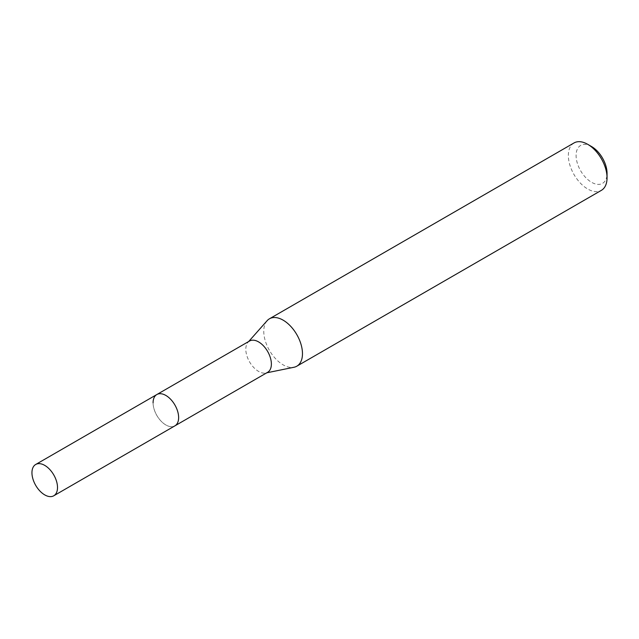 <?xml version="1.0" encoding="UTF-8"?>
<svg xmlns="http://www.w3.org/2000/svg" width="639" height="639" viewBox="0 0 639 639"><rect width="100%" height="100%" fill="white"/><g stroke="black" fill="none" stroke-linecap="round" stroke-linejoin="round"><path stroke-width="0.48" stroke-dasharray="3.19 2.4" d="M249.561 341.01A18.076 10.432 -120 0 0 248.012 342.28A18.076 10.432 -120 0 0 245.815 349.277A18.076 10.432 -120 0 0 252.605 366.235A18.076 10.432 -120 0 0 265.76 373.016A18.076 10.432 -120 0 0 267.629 372.313M267.094 320.73A27.365 15.799 -120 0 0 263.771 331.329A27.365 15.799 -120 0 0 274.051 357.001A27.365 15.799 -120 0 0 293.964 367.265M574.014 142.952A27.365 15.799 -120 0 0 568.351 155.485A27.365 15.799 -120 0 0 580.292 183.018A27.365 15.799 -120 0 0 601.379 190.35M591.57 146.547A21.894 12.636 -120 0 0 576.09 155.485A21.894 12.636 -120 0 0 591.57 182.291A21.894 12.636 -120 0 0 607.05 173.353M153.08 402.826A18.076 10.432 -120 0 0 160.964 421.013A18.076 10.432 -120 0 0 174.894 425.854A18.076 10.432 -120 0 1 160.964 421.013A18.076 10.432 -120 0 1 153.08 402.826A18.076 10.432 -120 0 1 156.819 394.551M248.012 342.28L248.699 341.506M265.76 373.016L266.767 372.809"/><path stroke-width="0.96" d="M53.764 495.784A18.076 10.432 -120 0 0 57.51 487.509A18.076 10.432 -120 0 0 49.618 469.322A18.076 10.432 -120 0 0 35.696 464.481A18.076 10.432 -120 0 0 31.95 472.756A18.076 10.432 -120 0 0 39.842 490.944A18.076 10.432 -120 0 0 53.764 495.784L174.894 425.854A18.076 10.432 -120 0 0 178.632 417.579A18.076 10.432 -120 0 1 174.894 425.854L267.629 372.313A18.076 10.432 -120 0 0 271.375 364.038A18.076 10.432 -120 0 0 263.484 345.851A18.076 10.432 -120 0 0 249.561 341.01L156.819 394.551A18.076 10.432 -120 0 0 153.08 402.826M156.819 394.551A18.076 10.432 -120 0 1 170.749 399.391A18.076 10.432 -120 0 1 178.632 417.579A18.076 10.432 -120 0 0 170.749 399.391A18.076 10.432 -120 0 0 156.819 394.551L35.696 464.481M266.767 372.809L293.964 367.265A27.365 15.799 -120 0 0 296.808 366.203A27.365 15.799 -120 0 0 302.471 353.671A27.365 15.799 -120 0 0 290.529 326.13A27.365 15.799 -120 0 0 269.442 318.797A27.365 15.799 -120 0 0 267.094 320.73L248.699 341.506M587.696 144.31L591.57 146.547A21.894 12.636 -120 0 1 607.05 173.353L607.05 177.826A27.365 15.799 -120 0 0 587.696 144.31A27.365 15.799 -120 0 0 574.014 142.952L269.442 318.797M296.808 366.203L601.379 190.35A27.365 15.799 -120 0 0 607.05 177.826"/></g></svg>
